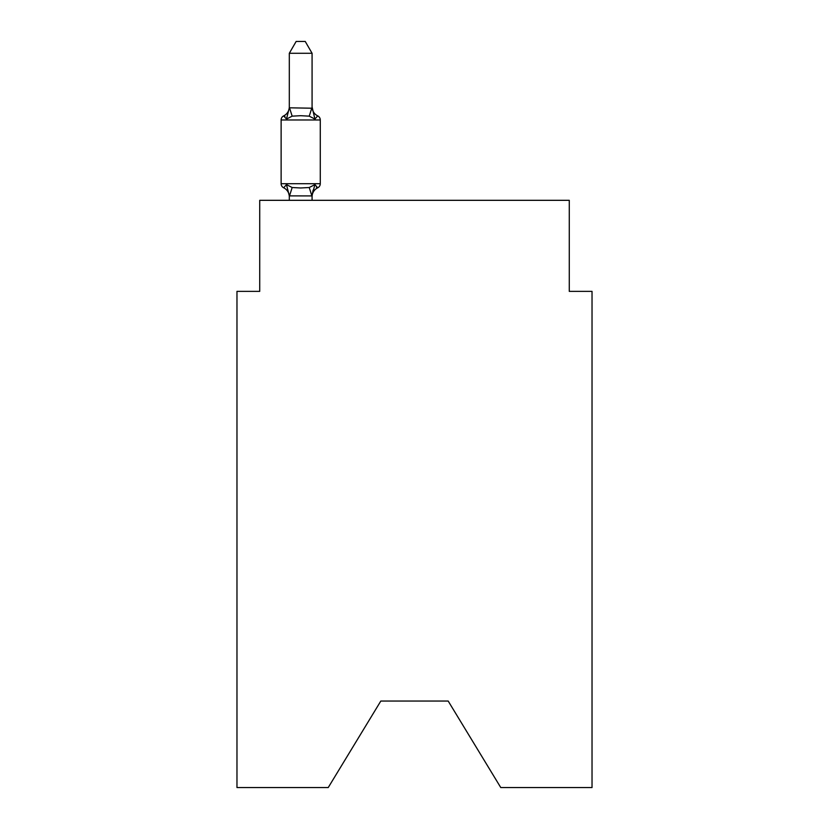 <?xml version="1.0" encoding="UTF-8"?>
<svg xmlns="http://www.w3.org/2000/svg" width="829" height="829" viewBox="0 0 829 829"><rect width="100%" height="100%" fill="white"/><g stroke="black" fill="none" stroke-linecap="round" stroke-linejoin="round"><path stroke-width="1.24" d="M448.188 701.054L500.768 787.55L592.03 787.55L592.03 291.362L569.274 291.362L569.274 200.317L259.726 200.317L259.726 291.362L236.97 291.362L236.97 787.55L328.232 787.55L380.812 701.054L448.188 701.054L380.812 701.054M312.077 53.284L289.311 53.284L296.15 41.45L305.238 41.45L312.077 53.284L312.077 106.879A10.01 10.01 0 0 0 317.714 115.884L314.916 119.086L317.714 115.884A4.549 4.549 0 0 1 320.274 119.977L320.274 183.706A4.549 4.549 0 0 1 317.714 187.8L314.916 184.598L317.714 187.8L314.916 184.598L317.714 187.8L314.916 184.598L317.714 187.8L314.916 184.598L317.714 187.8L314.916 184.598L317.714 187.8L314.916 184.598L317.714 187.8L314.916 184.598L317.714 187.8L314.916 184.598L317.714 187.8L314.916 184.598L317.714 187.8L314.916 184.598L317.714 187.8L314.916 184.598L317.714 187.8L314.916 184.598L317.714 187.8L314.916 184.598L317.714 187.8L314.916 184.598L317.714 187.8L314.916 184.598L317.714 187.8L314.916 184.598L317.714 187.8L314.916 184.598L317.714 187.8L314.916 184.598L317.714 187.8L314.916 184.598L317.714 187.8L314.916 184.598L317.714 187.8L314.916 184.598L311.891 195.924L289.311 195.872L286.471 184.598L283.684 187.8A4.549 4.549 0 0 1 281.124 183.706A4.549 4.549 0 0 0 283.684 187.8L286.471 184.598L283.684 187.8A4.549 4.549 0 0 1 281.124 183.706A4.549 4.549 0 0 0 283.684 187.8L286.471 184.598L283.684 187.8A4.549 4.549 0 0 1 281.124 183.706A4.549 4.549 0 0 0 283.684 187.8L286.471 184.598L283.684 187.8A4.549 4.549 0 0 1 281.124 183.706A4.549 4.549 0 0 0 283.684 187.8L286.471 184.598L283.684 187.8A4.549 4.549 0 0 1 281.124 183.706A4.549 4.549 0 0 0 283.684 187.8L286.471 184.598L283.684 187.8A4.549 4.549 0 0 1 281.124 183.706A4.549 4.549 0 0 0 283.684 187.8L286.471 184.598L283.684 187.8A4.549 4.549 0 0 1 281.124 183.706A4.549 4.549 0 0 0 283.684 187.8L286.471 184.598L283.684 187.8A4.549 4.549 0 0 1 281.124 183.706A4.549 4.549 0 0 0 283.684 187.8L286.471 184.598L283.684 187.8A4.549 4.549 0 0 1 281.124 183.706A4.549 4.549 0 0 0 283.684 187.8L286.471 184.598L283.684 187.8A4.549 4.549 0 0 1 281.124 183.706A4.549 4.549 0 0 0 283.684 187.8L286.471 184.598L283.684 187.8A4.549 4.549 0 0 1 281.124 183.706A4.549 4.549 0 0 0 283.684 187.8L286.471 184.598L283.684 187.8A4.549 4.549 0 0 1 281.124 183.706A4.549 4.549 0 0 0 283.684 187.8L286.471 184.598L283.684 187.8A4.549 4.549 0 0 1 281.124 183.706A4.549 4.549 0 0 0 283.684 187.8L286.471 184.598L283.684 187.8A4.549 4.549 0 0 1 281.124 183.706A4.549 4.549 0 0 0 283.684 187.8L286.471 184.598L283.684 187.8A4.549 4.549 0 0 1 281.124 183.706A4.549 4.549 0 0 0 283.684 187.8L286.471 184.598L283.684 187.8A4.549 4.549 0 0 1 281.124 183.706A4.549 4.549 0 0 0 283.684 187.8L286.471 184.598L283.684 187.8A4.549 4.549 0 0 1 281.124 183.706A4.549 4.549 0 0 0 283.684 187.8L286.471 184.598L283.684 187.8A4.549 4.549 0 0 1 281.124 183.706A4.549 4.549 0 0 0 283.684 187.8L286.471 184.598L283.684 187.8A4.549 4.549 0 0 1 281.124 183.706A4.549 4.549 0 0 0 283.684 187.8L286.471 184.598L283.684 187.8A4.549 4.549 0 0 1 281.124 183.706A4.549 4.549 0 0 0 283.684 187.8L286.471 184.598L283.684 187.8A4.549 4.549 0 0 1 281.124 183.706A4.549 4.549 0 0 0 283.684 187.8L286.471 184.598L283.684 187.8A4.549 4.549 0 0 1 281.124 183.706A4.549 4.549 0 0 0 283.684 187.8L286.471 184.598L283.684 187.8A4.549 4.549 0 0 1 281.124 183.706A4.549 4.549 0 0 0 283.684 187.8L286.471 184.598L283.684 187.8A4.549 4.549 0 0 1 281.124 183.706A4.549 4.549 0 0 0 283.684 187.8L286.471 184.598L283.684 187.8A4.549 4.549 0 0 1 281.124 183.706A4.549 4.549 0 0 0 283.684 187.8L286.471 184.598L283.684 187.8A4.549 4.549 0 0 1 281.124 183.706A4.549 4.549 0 0 0 283.684 187.8L286.471 184.598L283.684 187.8A4.549 4.549 0 0 1 281.124 183.706A4.549 4.549 0 0 0 283.684 187.8L286.471 184.598L283.684 187.8A4.549 4.549 0 0 1 281.124 183.706A4.549 4.549 0 0 0 283.684 187.8L286.471 184.598L283.684 187.8A4.549 4.549 0 0 1 281.124 183.706A4.549 4.549 0 0 0 283.684 187.8L286.471 184.598L283.684 187.8A4.549 4.549 0 0 1 281.124 183.706A4.549 4.549 0 0 0 283.684 187.8L286.471 184.598L283.684 187.8A4.549 4.549 0 0 1 281.124 183.706A4.549 4.549 0 0 0 283.684 187.8L286.471 184.598L283.684 187.8A4.549 4.549 0 0 1 281.124 183.706A4.549 4.549 0 0 0 283.684 187.8L286.471 184.598L283.684 187.8A4.549 4.549 0 0 1 281.124 183.706A4.549 4.549 0 0 0 283.684 187.8L286.471 184.598L283.684 187.8A4.549 4.549 0 0 1 281.124 183.706A4.549 4.549 0 0 0 283.684 187.8L286.471 184.598L283.684 187.8A4.549 4.549 0 0 1 281.124 183.706A4.549 4.549 0 0 0 283.684 187.8L286.471 184.598L283.684 187.8A4.549 4.549 0 0 1 281.124 183.706A4.549 4.549 0 0 0 283.684 187.8L286.471 184.598L283.684 187.8A4.549 4.549 0 0 1 281.124 183.706A4.549 4.549 0 0 0 283.684 187.8L286.471 184.598L283.684 187.8A4.549 4.549 0 0 1 281.124 183.706A4.549 4.549 0 0 0 283.684 187.8L286.471 184.598L283.684 187.8A4.549 4.549 0 0 1 281.124 183.706A4.549 4.549 0 0 0 283.684 187.8L286.471 184.598L283.684 187.8A4.549 4.549 0 0 1 281.124 183.706A4.549 4.549 0 0 0 283.684 187.8L286.471 184.598L283.684 187.8A4.549 4.549 0 0 1 281.124 183.706A4.549 4.549 0 0 0 283.684 187.8L286.471 184.598L283.684 187.8A4.549 4.549 0 0 1 281.124 183.706A4.549 4.549 0 0 0 283.684 187.8L286.471 184.598L292.16 187.52L300.699 187.976L309.238 187.52L314.916 184.598L317.714 187.8A4.549 4.549 0 0 0 320.274 183.706A4.549 4.549 0 0 1 317.714 187.8L316.409 187.178L317.714 187.8A4.549 4.549 0 0 0 320.274 183.706A4.549 4.549 0 0 1 317.714 187.8A4.549 4.549 0 0 0 320.274 183.706A4.549 4.549 0 0 1 317.714 187.8L316.409 187.178L317.714 187.8A4.549 4.549 0 0 0 320.274 183.706A4.549 4.549 0 0 1 317.714 187.8A4.549 4.549 0 0 0 320.274 183.706A4.549 4.549 0 0 1 317.714 187.8L316.409 187.178L317.714 187.8A4.549 4.549 0 0 0 320.274 183.706A4.549 4.549 0 0 1 317.714 187.8A4.549 4.549 0 0 0 320.274 183.706A4.549 4.549 0 0 1 317.714 187.8L316.409 187.178L317.714 187.8A4.549 4.549 0 0 0 320.274 183.706A4.549 4.549 0 0 1 317.714 187.8A4.549 4.549 0 0 0 320.274 183.706A4.549 4.549 0 0 1 317.714 187.8L316.409 187.178L317.714 187.8A4.549 4.549 0 0 0 320.274 183.706A4.549 4.549 0 0 1 317.714 187.8A4.549 4.549 0 0 0 320.274 183.706A4.549 4.549 0 0 1 317.714 187.8L316.409 187.178L317.714 187.8A4.549 4.549 0 0 0 320.274 183.706A4.549 4.549 0 0 1 317.714 187.8A4.549 4.549 0 0 0 320.274 183.706A4.549 4.549 0 0 1 317.714 187.8L316.409 187.178L317.714 187.8A4.549 4.549 0 0 0 320.274 183.706A4.549 4.549 0 0 1 317.714 187.8A4.549 4.549 0 0 0 320.274 183.706A4.549 4.549 0 0 1 317.714 187.8L316.409 187.178L317.714 187.8A4.549 4.549 0 0 0 320.274 183.706A4.549 4.549 0 0 1 317.714 187.8A4.549 4.549 0 0 0 320.274 183.706A4.549 4.549 0 0 1 317.714 187.8L316.409 187.178L317.714 187.8A4.549 4.549 0 0 0 320.274 183.706A4.549 4.549 0 0 1 317.714 187.8A4.549 4.549 0 0 0 320.274 183.706A4.549 4.549 0 0 1 317.714 187.8L316.409 187.178L317.714 187.8A4.549 4.549 0 0 0 320.274 183.706A4.549 4.549 0 0 1 317.714 187.8A4.549 4.549 0 0 0 320.274 183.706A4.549 4.549 0 0 1 317.714 187.8L316.409 187.178L317.714 187.8A4.549 4.549 0 0 0 320.274 183.706A4.549 4.549 0 0 1 317.714 187.8A4.549 4.549 0 0 0 320.274 183.706A4.549 4.549 0 0 1 317.714 187.8L316.409 187.178L317.714 187.8A4.549 4.549 0 0 0 320.274 183.706A4.549 4.549 0 0 1 317.714 187.8A4.549 4.549 0 0 0 320.274 183.706A4.549 4.549 0 0 1 317.714 187.8L316.409 187.178L317.714 187.8A4.549 4.549 0 0 0 320.274 183.706A4.549 4.549 0 0 1 317.714 187.8A4.549 4.549 0 0 0 320.274 183.706A4.549 4.549 0 0 1 317.714 187.8L316.409 187.178L317.714 187.8A4.549 4.549 0 0 0 320.274 183.706A4.549 4.549 0 0 1 317.714 187.8A4.549 4.549 0 0 0 320.274 183.706A4.549 4.549 0 0 1 317.714 187.8L316.409 187.178L317.714 187.8A4.549 4.549 0 0 0 320.274 183.706A4.549 4.549 0 0 1 317.714 187.8A4.549 4.549 0 0 0 320.274 183.706A4.549 4.549 0 0 1 317.714 187.8L316.409 187.178L317.714 187.8A4.549 4.549 0 0 0 320.274 183.706A4.549 4.549 0 0 1 317.714 187.8A4.549 4.549 0 0 0 320.274 183.706A4.549 4.549 0 0 1 317.714 187.8L316.409 187.178L317.714 187.8A4.549 4.549 0 0 0 320.274 183.706A4.549 4.549 0 0 1 317.714 187.8A4.549 4.549 0 0 0 320.274 183.706A4.549 4.549 0 0 1 317.714 187.8L316.409 187.178L317.714 187.8A4.549 4.549 0 0 0 320.274 183.706A4.549 4.549 0 0 1 317.714 187.8A4.549 4.549 0 0 0 320.274 183.706A4.549 4.549 0 0 1 317.714 187.8L316.409 187.178L317.714 187.8A4.549 4.549 0 0 0 320.274 183.706A4.549 4.549 0 0 1 317.714 187.8A4.549 4.549 0 0 0 320.274 183.706A4.549 4.549 0 0 1 317.714 187.8L316.409 187.178L317.714 187.8A4.549 4.549 0 0 0 320.274 183.706A4.549 4.549 0 0 1 317.714 187.8A4.549 4.549 0 0 0 320.274 183.706A4.549 4.549 0 0 1 317.714 187.8L316.409 187.178M289.311 53.284L289.311 107.811L312.077 108.216L312.077 106.879L314.916 119.086L309.238 116.153L300.699 115.697L292.16 116.153L286.471 119.086L283.684 115.884A4.549 4.549 0 0 0 281.124 119.977A4.549 4.549 0 0 1 283.684 115.884L284.979 116.506L283.684 115.884A4.549 4.549 0 0 0 281.124 119.977A4.549 4.549 0 0 1 283.684 115.884A4.549 4.549 0 0 0 281.124 119.977A4.549 4.549 0 0 1 283.684 115.884L284.979 116.506L283.684 115.884A4.549 4.549 0 0 0 281.124 119.977A4.549 4.549 0 0 1 283.684 115.884A4.549 4.549 0 0 0 281.124 119.977A4.549 4.549 0 0 1 283.684 115.884L284.979 116.506L283.684 115.884A4.549 4.549 0 0 0 281.124 119.977A4.549 4.549 0 0 1 283.684 115.884A4.549 4.549 0 0 0 281.124 119.977A4.549 4.549 0 0 1 283.684 115.884L284.979 116.506L283.684 115.884A4.549 4.549 0 0 0 281.124 119.977A4.549 4.549 0 0 1 283.684 115.884A4.549 4.549 0 0 0 281.124 119.977A4.549 4.549 0 0 1 283.684 115.884L284.979 116.506L283.684 115.884A4.549 4.549 0 0 0 281.124 119.977A4.549 4.549 0 0 1 283.684 115.884A4.549 4.549 0 0 0 281.124 119.977A4.549 4.549 0 0 1 283.684 115.884L284.979 116.506L283.684 115.884A4.549 4.549 0 0 0 281.124 119.977A4.549 4.549 0 0 1 283.684 115.884A4.549 4.549 0 0 0 281.124 119.977A4.549 4.549 0 0 1 283.684 115.884L284.979 116.506L283.684 115.884A4.549 4.549 0 0 0 281.124 119.977A4.549 4.549 0 0 1 283.684 115.884A4.549 4.549 0 0 0 281.124 119.977A4.549 4.549 0 0 1 283.684 115.884L284.979 116.506L283.684 115.884A4.549 4.549 0 0 0 281.124 119.977A4.549 4.549 0 0 1 283.684 115.884A4.549 4.549 0 0 0 281.124 119.977A4.549 4.549 0 0 1 283.684 115.884L284.979 116.506L283.684 115.884A4.549 4.549 0 0 0 281.124 119.977A4.549 4.549 0 0 1 283.684 115.884A4.549 4.549 0 0 0 281.124 119.977A4.549 4.549 0 0 1 283.684 115.884L284.979 116.506L283.684 115.884A4.549 4.549 0 0 0 281.124 119.977A4.549 4.549 0 0 1 283.684 115.884A4.549 4.549 0 0 0 281.124 119.977A4.549 4.549 0 0 1 283.684 115.884L284.979 116.506L283.684 115.884A4.549 4.549 0 0 0 281.124 119.977A4.549 4.549 0 0 1 283.684 115.884A4.549 4.549 0 0 0 281.124 119.977A4.549 4.549 0 0 1 283.684 115.884L284.979 116.506L283.684 115.884A4.549 4.549 0 0 0 281.124 119.977A4.549 4.549 0 0 1 283.684 115.884A4.549 4.549 0 0 0 281.124 119.977A4.549 4.549 0 0 1 283.684 115.884L284.979 116.506L283.684 115.884A4.549 4.549 0 0 0 281.124 119.977A4.549 4.549 0 0 1 283.684 115.884A4.549 4.549 0 0 0 281.124 119.977A4.549 4.549 0 0 1 283.684 115.884L284.979 116.506L283.684 115.884A4.549 4.549 0 0 0 281.124 119.977A4.549 4.549 0 0 1 283.684 115.884A4.549 4.549 0 0 0 281.124 119.977A4.549 4.549 0 0 1 283.684 115.884L284.979 116.506L283.684 115.884A4.549 4.549 0 0 0 281.124 119.977A4.549 4.549 0 0 1 283.684 115.884A4.549 4.549 0 0 0 281.124 119.977A4.549 4.549 0 0 1 283.684 115.884L284.979 116.506L283.684 115.884A4.549 4.549 0 0 0 281.124 119.977A4.549 4.549 0 0 1 283.684 115.884A4.549 4.549 0 0 0 281.124 119.977A4.549 4.549 0 0 1 283.684 115.884L284.979 116.506L283.684 115.884A4.549 4.549 0 0 0 281.124 119.977A4.549 4.549 0 0 1 283.684 115.884A4.549 4.549 0 0 0 281.124 119.977A4.549 4.549 0 0 1 283.684 115.884L284.979 116.506L283.684 115.884A4.549 4.549 0 0 0 281.124 119.977A4.549 4.549 0 0 1 283.684 115.884A4.549 4.549 0 0 0 281.124 119.977A4.549 4.549 0 0 1 283.684 115.884L284.979 116.506L283.684 115.884A4.549 4.549 0 0 0 281.124 119.977A4.549 4.549 0 0 1 283.684 115.884A4.549 4.549 0 0 0 281.124 119.977A4.549 4.549 0 0 1 283.684 115.884L284.979 116.506L283.684 115.884A4.549 4.549 0 0 0 281.124 119.977A4.549 4.549 0 0 1 283.684 115.884A4.549 4.549 0 0 0 281.124 119.977A4.549 4.549 0 0 1 283.684 115.884L284.979 116.506M312.077 195.457L313.144 190.1L312.077 195.457M283.684 115.884L286.471 119.086L283.684 115.884A4.549 4.549 0 0 0 281.124 119.977A4.549 4.549 0 0 1 283.684 115.884L286.471 119.086L283.684 115.884A10.01 10.01 0 0 0 289.311 106.879M312.077 106.879L312.077 108.216M289.311 196.805L289.311 195.457L289.311 196.805A10.01 10.01 0 0 0 283.684 187.8M320.274 119.977L281.124 119.977L281.124 183.706L320.274 183.706A4.549 4.549 0 0 1 317.714 187.8A10.01 10.01 0 0 0 312.077 196.805M286.471 119.086L289.311 107.811M312.077 200.317L312.077 195.872M289.311 200.317L289.311 195.872M314.916 184.598L317.714 187.8M292.16 187.52L289.497 195.924M309.238 187.52L311.891 195.924M289.497 107.749L292.16 116.153M311.891 107.749L309.238 116.153"/></g></svg>
